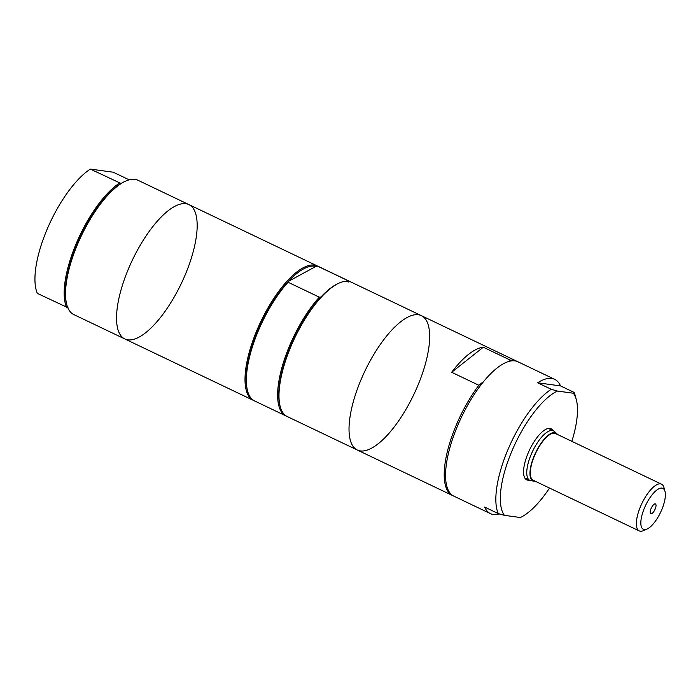 <?xml version="1.0" encoding="UTF-8"?>
<svg xmlns="http://www.w3.org/2000/svg" width="700" height="700" viewBox="0 0 700 700"><rect width="100%" height="100%" fill="white"/><g stroke="black" fill="none" stroke-linecap="round" stroke-linejoin="round"><path stroke-width="1.05" d="M537.653 382.795A74.428 27.116 -64.5 0 1 554.663 379.33A74.428 27.116 -64.5 0 1 560.516 385.91L574.114 392.402L573.387 393.234L557.41 391.055L551.25 389.287L537.653 382.795L560.516 385.91M499.616 513.975A74.428 27.116 -64.5 0 1 490.499 513.651A74.428 27.116 -64.5 0 1 484.645 507.071L498.242 513.572L504.403 515.34L520.38 517.519A71.19 25.935 -64.5 0 0 549.535 488.058M574.114 392.402A74.428 27.116 -64.5 0 1 575.278 395.754L576.293 399.543A71.19 25.935 -64.5 0 1 571.856 441.341M490.499 513.651L453.784 496.108A74.428 27.116 -64.5 0 1 461.405 417.261A74.428 27.116 -64.5 0 1 517.956 361.795L554.663 379.33M498.242 513.572A74.428 27.116 -64.5 0 1 508.148 449.164A74.428 27.116 -64.5 0 1 551.25 389.287M573.387 393.234A71.19 25.935 -64.5 0 1 576.293 399.543M483.849 381.316L478.852 385.271L451.657 372.277A74.428 27.116 -64.5 0 1 483.298 347.226L510.492 360.211L508.952 361.436M451.657 372.277L483.298 347.226M510.492 360.211A74.428 27.116 -64.5 0 1 516.6 361.148A74.428 27.116 -64.5 0 1 517.265 361.498M357.254 449.995A74.428 27.116 -64.5 0 1 364.875 371.149A74.428 27.116 -64.5 0 1 421.426 315.683A74.428 27.116 -64.5 0 1 417.366 386.662A74.428 27.116 -64.5 0 1 357.254 449.995A74.428 27.116 -64.5 0 1 364.875 371.149A74.428 27.116 -64.5 0 1 421.426 315.683L351.409 282.231A74.428 27.116 -64.5 0 0 339.273 283.01A74.428 27.116 -64.5 0 0 294.858 337.697A74.428 27.116 -64.5 0 0 280.219 406.613A74.428 27.116 -64.5 0 0 287.236 416.544L452.427 495.46A74.428 27.116 -64.5 0 1 478.852 385.271M453.119 495.758A74.428 27.116 -64.5 0 1 452.427 495.46M286.571 416.194A74.428 27.116 -64.5 0 1 285.88 415.896L254.608 400.951A74.428 27.116 -64.5 0 1 247.59 391.029L247.336 390.084A73.623 26.828 -64.5 0 1 288.374 281.374A73.623 26.828 -64.5 0 1 315.963 266.394L288.374 281.374L288.059 282.24L319.331 297.176L321.002 296.966A73.623 26.828 -64.5 0 1 338.38 283.404L339.273 283.01M315.963 266.394L317.642 266.184L348.906 281.12L348.591 281.986M317.642 266.184A74.428 27.116 -64.5 0 1 318.78 266.639L350.044 281.575A74.428 27.116 -64.5 0 1 350.717 281.934M247.59 391.029A74.428 27.116 -64.5 0 1 288.059 282.24M348.906 281.12A74.428 27.116 -64.5 0 1 350.044 281.575M253.943 400.601A74.428 27.116 -64.5 0 1 253.251 400.304L124.766 338.922A74.428 27.116 -64.5 0 1 132.388 260.076A74.428 27.116 -64.5 0 1 188.939 204.61A74.428 27.116 -64.5 0 1 184.879 275.59A74.428 27.116 -64.5 0 1 124.766 338.922L73.78 314.562A74.428 27.116 -64.5 0 1 66.771 304.64L66.517 303.695A73.623 26.828 -64.5 0 1 79.293 239.155A73.623 26.828 -64.5 0 1 121.03 183.487L90.353 169.094A74.428 27.116 -64.5 0 0 47.25 228.97A74.428 27.116 -64.5 0 0 37.345 293.379L68.022 307.773M90.353 169.094L113.216 172.209L129.159 179.83M121.03 183.487A73.623 26.828 -64.5 0 1 124.924 181.431L125.825 181.029A74.428 27.116 -64.5 0 1 137.952 180.25L188.939 204.61A74.428 27.116 -64.5 0 0 132.388 260.076A74.428 27.116 -64.5 0 0 124.766 338.922M66.57 307.344A74.428 27.116 -64.5 0 1 76.484 242.935A74.428 27.116 -64.5 0 1 119.586 183.059M651.061 508.567A5.416 1.977 -64.5 0 1 654.972 503.886A5.416 1.977 -64.5 0 1 654.885 509.696A5.416 1.977 -64.5 0 1 650.423 513.415A5.416 1.977 -64.5 0 1 651.061 508.567M647.028 529.051L643.44 530.635A25.891 9.432 -64.5 0 1 639.222 530.906A25.891 9.432 -64.5 0 1 641.874 503.484A25.891 9.432 -64.5 0 1 661.544 484.19A25.891 9.432 -64.5 0 1 663.985 487.637L665 491.426A22.654 8.251 -64.5 0 1 661.631 510.011A22.654 8.251 -64.5 0 1 647.028 529.051A22.654 8.251 -64.5 0 1 645.654 505.286A22.654 8.251 -64.5 0 1 665 491.426M639.222 530.906L533.173 480.244A25.891 9.432 -64.5 0 1 535.824 452.821A25.891 9.432 -64.5 0 1 555.494 433.527L661.544 484.19M535.124 481.171A26.556 9.678 -64.5 0 1 533.864 481.154A26.556 9.678 -64.5 0 1 535.605 452.716A26.556 9.678 -64.5 0 1 556.631 433.493A26.556 9.678 -64.5 0 1 557.445 434.455M533.864 481.154L530.801 480.646A27.422 9.992 -64.5 0 1 529.795 480.331A27.422 9.992 -64.5 0 1 532.595 451.281A27.422 9.992 -64.5 0 1 553.438 430.841A27.422 9.992 -64.5 0 1 554.312 431.428L556.631 433.493M529.392 480.139A28.315 10.316 -64.5 0 1 526.689 479.832A28.315 10.316 -64.5 0 1 529.585 449.838A28.315 10.316 -64.5 0 1 551.101 428.741A28.315 10.316 -64.5 0 1 553.035 430.649M504.403 515.34A71.19 25.935 -64.5 0 1 512.085 450.625A71.19 25.935 -64.5 0 1 557.41 391.055M280.219 406.613L279.965 405.668A73.623 26.828 -64.5 0 1 321.002 296.966M285.88 415.896A74.428 27.116 -64.5 0 1 282.109 366.94A74.428 27.116 -64.5 0 1 319.331 297.176M253.251 400.304A74.428 27.116 -64.5 0 1 260.864 321.457A74.428 27.116 -64.5 0 1 317.415 265.991A74.428 27.116 -64.5 0 1 318.089 266.341M66.771 304.64A74.428 27.116 -64.5 0 1 81.401 235.716A74.428 27.116 -64.5 0 1 125.825 181.029M516.6 361.148L421.426 315.683M553.438 430.841L548.406 428.435M529.795 480.331L524.755 477.925M317.415 265.991L188.939 204.61"/></g></svg>

